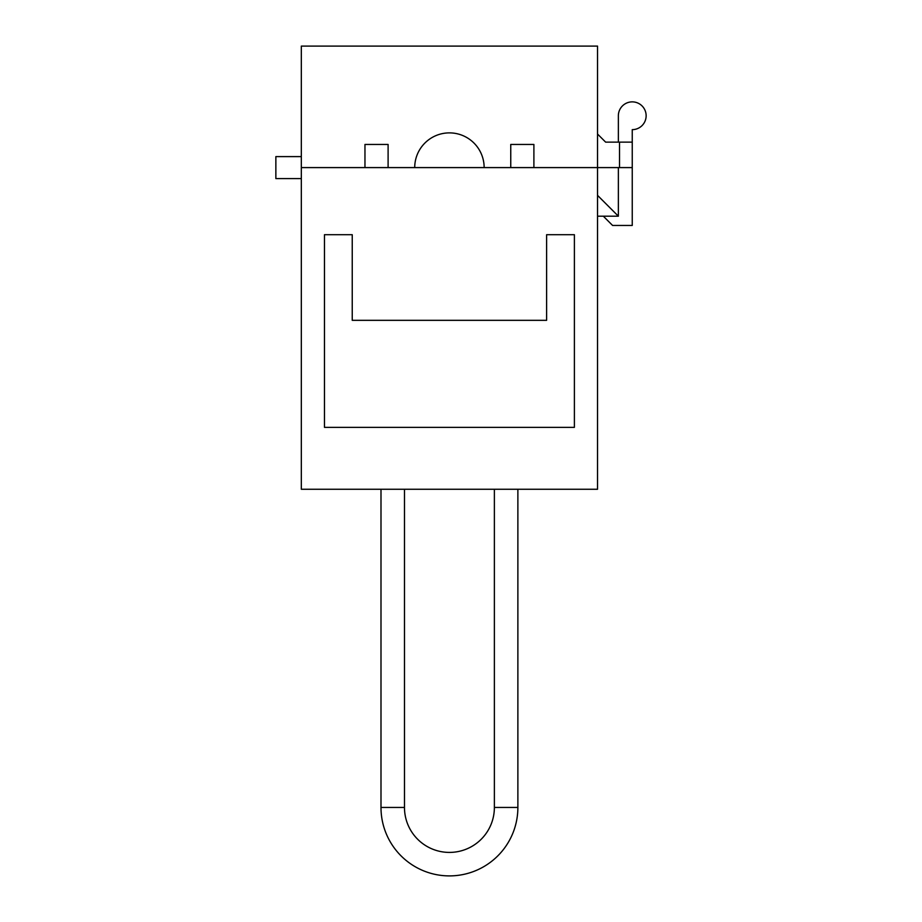 <?xml version="1.0" encoding="UTF-8"?>
<svg xmlns="http://www.w3.org/2000/svg" width="922" height="922" viewBox="0 0 922 922"><rect width="100%" height="100%" fill="white"/><g stroke="black" fill="none" stroke-linecap="round" stroke-linejoin="round"><path stroke-width="1.38" d="M632.25 142.138L632.25 129.645A13.888 13.888 0 0 0 646.138 115.757A13.888 13.888 0 0 0 632.25 101.869A13.888 13.888 0 0 0 618.362 115.757L618.362 142.138L605.639 142.138L632.25 142.138L632.25 167.597L619.515 167.597L619.515 142.138M597.537 167.597L597.537 489.259L301.321 489.259L301.321 167.597L364.962 167.597L364.962 144.454L388.104 144.454L388.104 167.597L510.753 167.597L510.753 144.454L533.896 144.454L533.896 167.597L597.537 167.597L597.537 46.1L301.321 46.1L301.321 167.597L414.716 167.597A34.713 34.713 0 0 1 449.429 132.883A34.713 34.713 0 0 1 484.142 167.597L619.515 167.597M597.537 134.036L605.639 142.138M301.321 156.602L275.862 156.602L275.862 178.591L301.321 178.591M632.25 167.597L632.25 225.452L612.577 225.452L603.322 216.186L618.362 216.186L597.537 216.186M618.362 167.597L618.362 216.186L597.537 195.36M546.619 234.707L574.394 234.707L574.394 427.359L324.463 427.359L324.463 234.707L352.239 234.707L352.239 320.326L546.619 320.326L546.619 234.707M494.376 807.453A44.948 44.948 0 0 1 449.429 852.412A44.948 44.948 0 0 1 404.481 807.453L380.993 807.453A68.447 68.447 0 0 0 449.429 875.9A68.447 68.447 0 0 0 517.876 807.453L494.376 807.453L494.376 489.259M517.876 807.453L517.876 489.259M404.481 807.453L404.481 489.259M380.993 807.453L380.993 489.259"/></g></svg>
